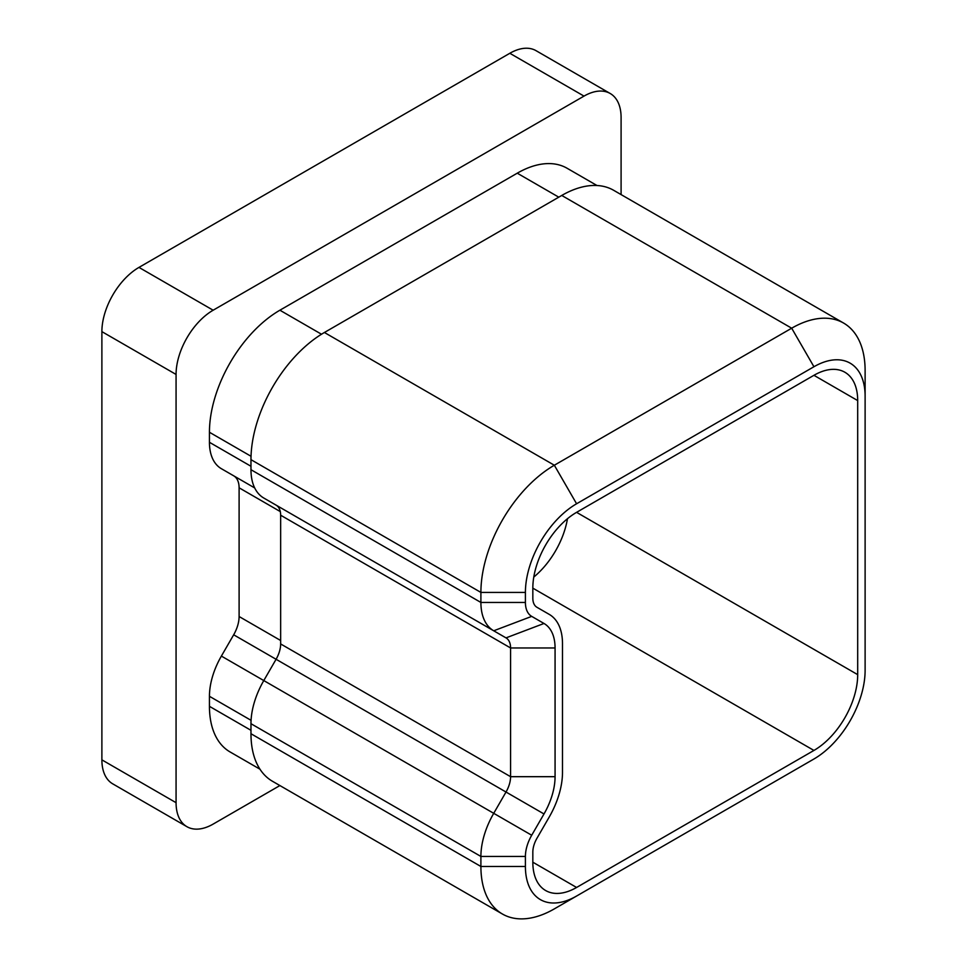 <?xml version="1.0" encoding="UTF-8"?>
<svg xmlns="http://www.w3.org/2000/svg" width="967" height="967" viewBox="0 0 967 967"><rect width="100%" height="100%" fill="white"/><g stroke="black" fill="none" stroke-linecap="round" stroke-linejoin="round"><path stroke-width="1.45" d="M621.092 194.597L621.092 117.515A52.448 30.279 120 0 0 610.225 93.509L536.056 50.683A52.448 30.279 120 0 0 509.827 53.282L138.97 267.4A52.448 30.279 120 0 0 101.886 331.633L101.886 759.857A52.448 30.279 120 0 0 112.752 783.862L186.921 826.688A52.448 30.279 120 0 0 213.151 824.089L279.898 785.555M610.225 93.509A52.448 30.279 120 0 0 584.008 96.108L213.151 310.214A52.448 30.279 120 0 0 176.067 374.447L176.067 802.683A52.448 30.279 120 0 0 186.921 826.688M259.966 769.2L230.073 751.951A99.649 57.537 -60 0 1 209.44 706.333L209.44 696.3A57.694 33.313 -60 0 1 221.383 656.085L233.676 634.799A26.218 15.146 120 0 0 239.103 616.523L239.103 487.803A26.218 15.146 120 0 0 233.676 475.8L221.383 468.705A57.694 33.313 -60 0 1 209.44 442.294L209.44 432.261A99.649 57.537 -60 0 1 279.898 310.214L517.248 173.19A99.649 57.537 -60 0 1 567.073 168.246L596.965 185.507M865.114 396.289L865.114 670.361A72.38 41.786 -60 0 1 813.936 758.998L554.333 908.883A103.844 59.954 -60 0 1 502.417 914.02A103.844 59.954 -60 0 1 480.901 866.48L480.901 856.448A61.888 35.731 -60 0 1 493.726 813.32L506.007 792.033A22.023 12.716 120 0 0 510.576 776.682L510.576 647.963A22.023 12.716 120 0 0 506.007 637.882L493.726 630.786A61.888 35.731 -60 0 1 480.901 602.453L480.901 592.42A103.844 59.954 -60 0 1 554.333 465.236L791.683 328.2A103.844 59.954 -60 0 1 843.599 323.063A103.844 59.954 -60 0 1 865.114 370.603L865.114 396.289A72.38 41.786 -60 0 0 813.936 366.747L791.683 328.2L561.754 195.455A103.844 59.954 -60 0 1 613.67 190.306L843.599 323.063M813.936 375.305A61.888 35.731 -60 0 1 844.88 372.247A61.888 35.731 -60 0 1 857.693 400.58L857.693 674.64A61.888 35.731 -60 0 1 813.936 750.44L576.586 887.464A61.888 35.731 -60 0 1 545.642 890.534A61.888 35.731 -60 0 1 532.829 862.201L532.829 852.169A19.932 11.507 -60 0 1 536.951 838.28L549.244 816.994A63.991 36.939 120 0 0 562.492 772.403L562.492 643.684A63.991 36.939 120 0 0 549.244 614.383L536.951 607.288A19.932 11.507 -60 0 1 532.829 598.174L532.829 588.141A61.888 35.731 -60 0 1 576.586 512.341L813.936 375.305L857.693 400.58M576.586 896.034A72.38 41.786 -60 0 1 525.407 866.48L525.407 856.448A30.424 17.563 -60 0 1 531.705 835.246L543.998 813.96A53.499 30.884 120 0 0 555.07 776.682L555.07 647.963A53.499 30.884 120 0 0 543.998 623.473L531.705 616.378L493.726 630.786L263.786 498.029A61.888 35.731 -60 0 1 250.973 469.708L250.973 459.663A103.844 59.954 -60 0 1 324.404 332.491L561.754 195.455M531.705 616.378A30.424 17.563 -60 0 1 525.407 602.453L525.407 592.42A72.38 41.786 -60 0 1 576.586 503.771L813.936 366.747M254.684 487.936L221.383 468.705M502.417 914.02L272.476 781.276A103.844 59.954 -60 0 1 250.973 733.735L250.973 723.703A61.888 35.731 -60 0 1 263.786 680.575L276.079 659.289A22.023 12.716 120 0 0 280.648 643.937L280.648 515.218A22.023 12.716 120 0 0 276.079 505.125L506.007 637.882L276.079 505.125M791.9 771.726A103.844 59.954 -60 0 1 791.683 771.847L813.936 758.998M176.067 802.683L101.886 759.857M584.008 96.108L509.827 53.282M213.151 310.214L138.97 267.4M176.067 374.447L101.886 331.633M558.781 197.171L517.248 173.19M321.491 334.231L279.898 310.214M576.586 503.771L554.333 465.236L324.404 332.491M251.033 456.279L209.44 432.261M525.407 592.42L480.901 592.42L250.973 459.663M250.973 466.275L209.44 442.294M525.407 602.453L480.901 602.453L250.973 469.708M543.998 623.473L506.007 637.882M280.285 511.579L239.103 487.803M555.07 647.963L510.576 647.963L280.648 515.218M280.648 640.505L239.103 616.523M555.07 776.682L510.576 776.682L280.648 643.937M543.998 813.96L233.676 634.799M531.705 835.246L221.383 656.085M251.069 720.33L209.44 696.3M525.407 856.448L480.901 856.448L250.973 723.703M250.973 730.315L209.44 706.333M525.407 866.48L480.901 866.48L250.973 733.735M532.829 862.201L576.586 887.464M532.829 588.141L813.936 750.44M567.472 518.711A61.888 35.731 -60 0 1 533.784 577.057M576.586 512.341L857.693 674.64"/></g></svg>
